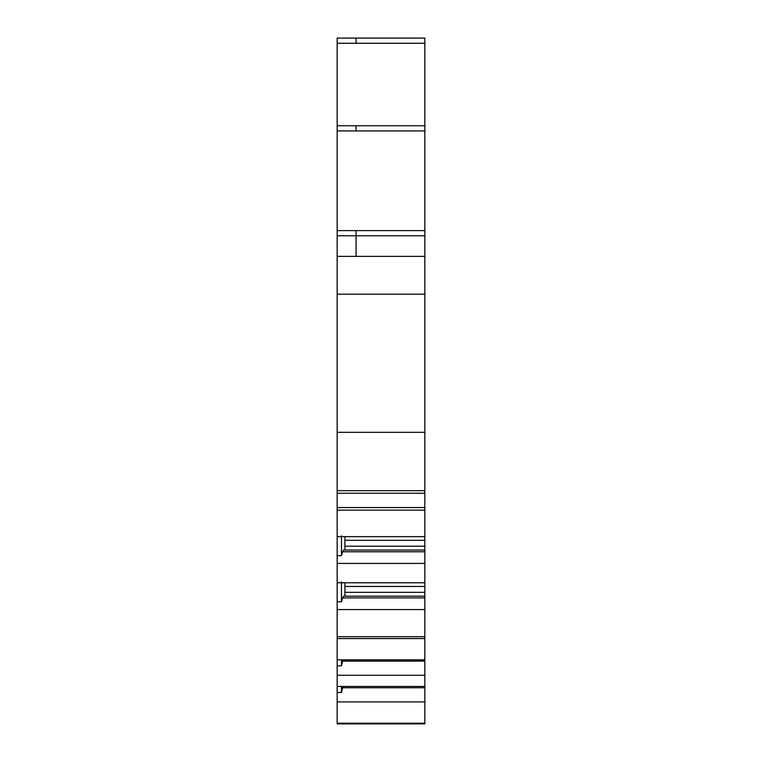 <?xml version="1.0" encoding="UTF-8"?>
<svg xmlns="http://www.w3.org/2000/svg" width="762" height="762" viewBox="0 0 762 762"><rect width="100%" height="100%" fill="white"/><g stroke="black" fill="none" stroke-linecap="round" stroke-linejoin="round"><path stroke-width="1.14" d="M341.471 686.448L341.471 692.467L337.166 692.467L337.166 581.949M341.471 659.806L341.471 665.826L337.166 665.826M337.166 659.806L424.834 659.806L424.834 597.913L342.624 597.913L343.538 596.198L344.91 596.198L344.91 582.778M341.471 581.949L341.471 601.799L337.166 601.799M424.834 563.423L337.166 563.423L337.166 582.778L424.834 582.778L424.834 551.764L342.624 551.764L343.538 550.05L344.91 550.05L344.91 536.639M341.471 535.81L341.471 555.65L337.166 555.65L337.166 535.81M337.166 723.205L424.834 723.205L424.834 723.9L337.166 723.9L337.166 692.467M424.834 723.205L424.834 701.916L337.166 701.916M341.471 692.467L342.624 687.743L424.834 687.743L424.834 659.806M424.834 701.916L424.834 687.743M337.166 686.448L424.834 686.448M424.834 675.275L337.166 675.275M341.471 665.826L342.624 661.102L424.834 661.102M424.834 609.562L337.166 609.562M341.471 601.799L342.624 597.913M341.471 555.65L342.624 551.764M337.166 563.423L337.166 555.65M424.834 510.149L337.166 510.149L337.166 536.639L424.834 536.639L424.834 38.1L337.166 38.1L337.166 294.199L424.834 294.199M337.166 510.149L337.166 294.199M424.834 432.321L337.166 432.321M337.166 256.384L356.073 256.384L356.073 235.763L337.166 235.763L424.834 235.763M424.834 130.912L337.166 130.912M344.91 550.05L424.834 550.05L424.834 536.639M424.834 551.764L424.834 550.05M344.91 596.198L424.834 596.198L424.834 582.778M424.834 597.913L424.834 596.198M342.624 661.102L343.024 659.806M342.624 687.743L343.024 686.448M424.834 638.556L337.166 638.556M424.834 636.67L337.166 636.67M424.834 507.578L337.166 507.578M424.834 493.243L337.166 493.243M424.834 490.661L337.166 490.661M356.073 256.384L424.834 256.384M356.073 235.763L356.073 230.61L337.166 230.61M356.073 230.61L424.834 230.61M356.073 130.912L356.073 125.759L337.166 125.759M424.834 43.253L337.166 43.253M356.073 125.759L424.834 125.759M356.073 43.253L356.073 38.1L337.166 38.1M344.91 540.334L424.834 540.334M344.91 546.202L424.834 546.202M344.91 586.483L424.834 586.483M344.91 592.35L424.834 592.35"/></g></svg>
